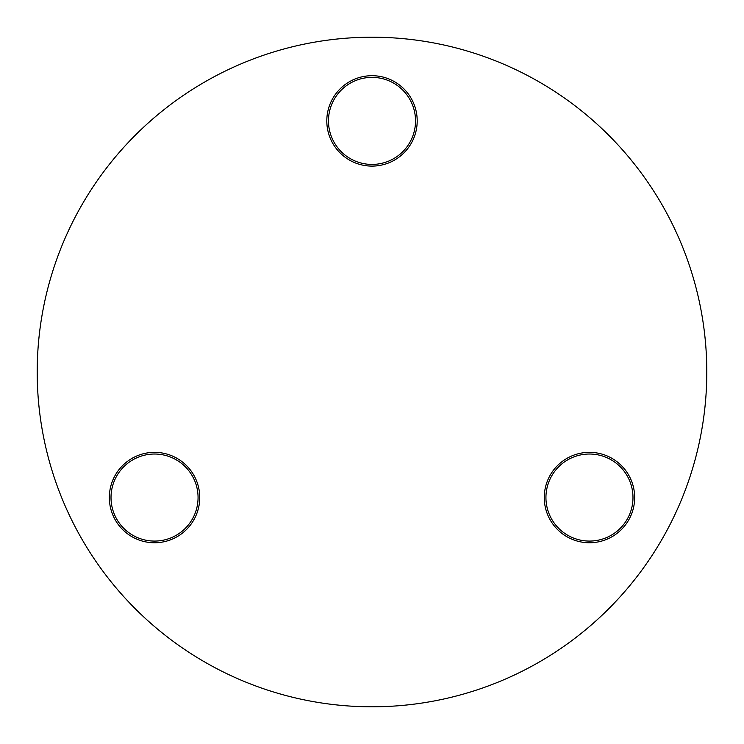 <?xml version="1.0" encoding="UTF-8"?>
<svg xmlns="http://www.w3.org/2000/svg" width="744" height="744" viewBox="0 0 744 744"><rect width="100%" height="100%" fill="white"/><g stroke="black" fill="none" stroke-linecap="round" stroke-linejoin="round"><path stroke-width="1.12" d="M372 166.098A45.198 45.198 0 0 1 326.802 120.9A45.198 45.198 0 0 1 372 75.702A45.198 45.198 0 0 1 417.198 120.9A45.198 45.198 0 0 1 372 166.098M372 77.376A43.524 43.524 0 0 0 328.476 120.9A43.524 43.524 0 0 0 372 164.424A43.524 43.524 0 0 0 415.524 120.9A43.524 43.524 0 0 0 372 77.376M154.538 542.748A45.198 45.198 0 0 1 109.34 497.55A45.198 45.198 0 0 1 154.538 452.352A45.198 45.198 0 0 1 199.736 497.55A45.198 45.198 0 0 1 154.538 542.748M154.538 454.026A43.524 43.524 0 0 0 111.014 497.55A43.524 43.524 0 0 0 154.538 541.074A43.524 43.524 0 0 0 198.062 497.55A43.524 43.524 0 0 0 154.538 454.026M589.462 542.748A45.198 45.198 0 0 1 544.264 497.55A45.198 45.198 0 0 1 589.462 452.352A45.198 45.198 0 0 1 634.66 497.55A45.198 45.198 0 0 1 589.462 542.748M589.462 454.026A43.524 43.524 0 0 0 545.938 497.55A43.524 43.524 0 0 0 589.462 541.074A43.524 43.524 0 0 0 632.986 497.55A43.524 43.524 0 0 0 589.462 454.026M372 706.8A334.8 334.8 0 0 0 706.8 372A334.8 334.8 0 0 0 372 37.2A334.8 334.8 0 0 0 37.2 372A334.8 334.8 0 0 0 372 706.8"/></g></svg>
